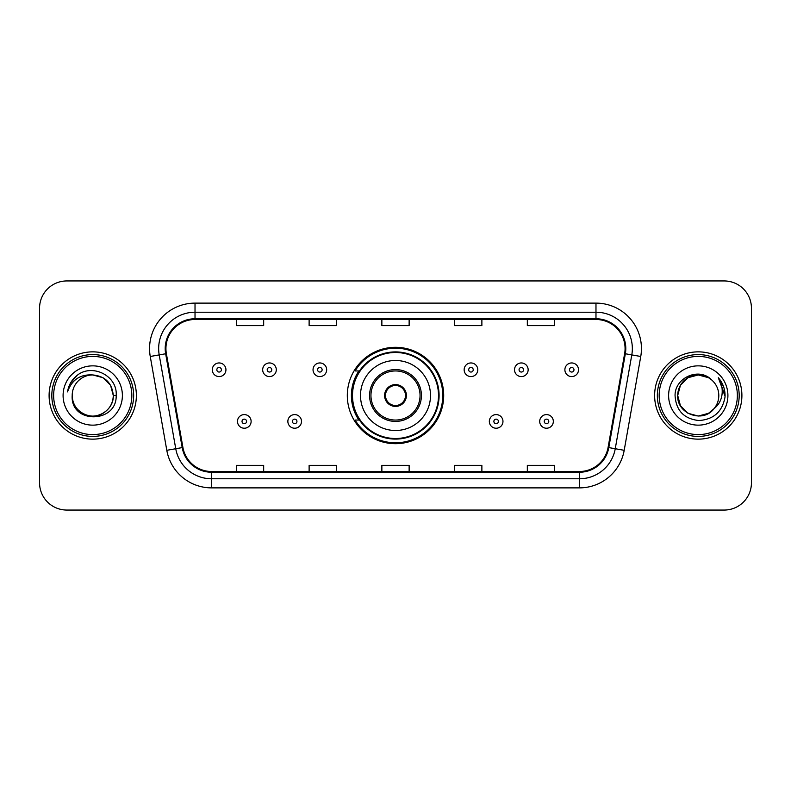 <?xml version="1.0" encoding="UTF-8"?>
<svg xmlns="http://www.w3.org/2000/svg" width="791" height="791" viewBox="0 0 791 791"><rect width="100%" height="100%" fill="white"/><g stroke="black" fill="none" stroke-linecap="round" stroke-linejoin="round"><path stroke-width="1.19" d="M347.308 395.5A48.192 48.192 0 0 0 395.5 443.692A48.192 48.192 0 0 0 443.692 395.5A48.192 48.192 0 0 0 395.5 347.308A48.192 48.192 0 0 0 347.308 395.5M358.867 420.051A44.098 44.098 0 0 1 358.867 370.949M39.55 308.213L39.55 482.787A27.28 27.28 0 0 0 66.83 510.057L724.17 510.057A27.28 27.28 0 0 0 751.45 482.787L751.45 308.213A27.28 27.28 0 0 0 724.17 280.943L66.83 280.943A27.28 27.28 0 0 0 39.55 308.213L39.55 482.787M49.101 395.5A43.643 43.643 0 0 0 92.735 439.143A43.643 43.643 0 0 0 136.378 395.5A43.643 43.643 0 0 0 92.735 351.857A43.643 43.643 0 0 0 49.101 395.5A43.643 43.643 0 0 0 92.735 439.143A43.643 43.643 0 0 0 136.378 395.5A43.643 43.643 0 0 0 92.735 351.857A43.643 43.643 0 0 0 49.101 395.5M654.622 395.5A43.643 43.643 0 0 0 698.265 439.143A43.643 43.643 0 0 0 741.899 395.5A43.643 43.643 0 0 0 698.265 351.857A43.643 43.643 0 0 0 654.622 395.5A43.643 43.643 0 0 0 698.265 439.143A43.643 43.643 0 0 0 741.899 395.5A43.643 43.643 0 0 0 698.265 351.857A43.643 43.643 0 0 0 654.622 395.5M165.932 348.584A29.099 29.099 0 0 1 195.021 319.495L595.979 319.495A29.099 29.099 0 0 1 624.633 353.636L608.081 447.469A29.099 29.099 0 0 1 579.437 471.505L211.563 471.505A29.099 29.099 0 0 1 182.919 447.469L166.367 353.636A29.099 29.099 0 0 1 165.932 348.584M165.2 348.584A29.821 29.821 0 0 0 165.655 353.765L182.197 447.597A29.821 29.821 0 0 0 211.563 472.237L579.437 472.237A29.821 29.821 0 0 0 608.803 447.597L625.345 353.765A29.821 29.821 0 0 0 595.979 318.763L195.021 318.763A29.821 29.821 0 0 0 165.2 348.584M150.25 356.484A45.463 45.463 0 0 1 195.021 303.121L595.979 303.121A45.463 45.463 0 0 1 640.75 356.484L624.198 450.306A45.463 45.463 0 0 1 579.437 487.879L211.563 487.879A45.463 45.463 0 0 1 166.802 450.306L150.25 356.484L159.209 354.902A36.366 36.366 0 0 1 195.021 312.218L595.979 312.218A36.366 36.366 0 0 1 631.791 354.902L615.25 448.734A36.366 36.366 0 0 1 579.437 478.782L211.563 478.782A36.366 36.366 0 0 1 175.75 448.734L159.209 354.902A36.366 36.366 0 0 1 158.655 348.584M724.17 280.943L66.83 280.943M66.83 510.057L724.17 510.057M751.45 482.787L751.45 308.213M381.865 319.495L381.865 325.645L409.135 325.645L409.135 319.495M309.123 319.495L309.123 325.645L336.402 325.645L336.402 319.495M236.39 319.495L236.39 325.645L263.67 325.645L263.67 319.495M454.598 319.495L454.598 325.645L481.877 325.645L481.877 319.495M527.33 319.495L527.33 325.645L554.61 325.645L554.61 319.495M409.135 471.505L409.135 465.355L381.865 465.355L381.865 471.505M336.402 471.505L336.402 465.355L309.123 465.355L309.123 471.505M263.67 471.505L263.67 465.355L236.39 465.355L236.39 471.505M481.877 471.505L481.877 465.355L454.598 465.355L454.598 471.505M554.61 471.505L554.61 465.355L527.33 465.355L527.33 471.505M131.83 395.5A39.095 39.095 0 0 0 92.735 356.405A39.095 39.095 0 0 0 53.64 395.5A39.095 39.095 0 0 0 92.735 434.595A39.095 39.095 0 0 0 131.83 395.5M133.649 395.5A40.914 40.914 0 0 0 92.735 354.586A40.914 40.914 0 0 0 51.82 395.5A40.914 40.914 0 0 0 92.735 436.414A40.914 40.914 0 0 0 133.649 395.5M116.178 395.5L113.291 395.5L110.542 385.227L103.018 377.702L92.735 374.944C105.223 376.16 112.075 383.012 113.291 395.5L110.542 385.227L103.018 377.702L92.735 374.944L103.018 377.702L110.542 385.227L113.291 395.5L110.542 385.227L103.018 377.702L92.735 374.944L103.018 377.702L110.542 385.227L113.291 395.5C113.014 403.252 109.583 409.184 103.018 413.298C90.204 421.504 71.487 410.697 72.189 395.5C70.27 424.223 117.098 423.561 116.178 395.5C117.76 375.844 92.231 363.109 77.113 375.379C71.763 379.66 68.57 385.168 67.522 391.901C71.754 379.838 80.158 374.192 92.735 374.944L103.018 377.702L110.542 385.227L113.291 395.5C113.993 410.697 95.276 421.504 82.462 413.298C75.887 409.184 72.465 403.252 72.189 395.5C71.487 410.697 90.204 421.504 103.018 413.298C109.583 409.184 113.014 403.252 113.291 395.5C113.014 403.252 109.583 409.184 103.018 413.298C90.204 421.504 71.487 410.697 72.189 395.5C72.465 403.252 75.887 409.184 82.462 413.298C95.276 421.504 113.993 410.697 113.291 395.5C113.993 410.697 95.276 421.504 82.462 413.298C75.887 409.184 72.465 403.252 72.189 395.5A20.556 20.556 0 0 1 92.735 374.944L103.018 377.702L110.542 385.227L113.291 395.5A20.556 20.556 0 0 0 113.281 394.749M63.092 395.5A29.643 29.643 0 0 0 92.735 425.143A29.643 29.643 0 0 0 122.387 395.5A29.643 29.643 0 0 0 92.735 365.857A29.643 29.643 0 0 0 63.092 395.5M70.528 383.022L77.113 375.379M360.498 395.5A35.002 35.002 0 0 1 395.5 360.498A35.002 35.002 0 0 1 430.502 395.5A35.002 35.002 0 0 1 395.5 430.502A35.002 35.002 0 0 1 360.498 395.5A35.002 35.002 0 0 0 395.5 430.502A35.002 35.002 0 0 0 430.502 395.5M370.949 395.5A24.551 24.551 0 0 0 395.5 420.051A24.551 24.551 0 0 0 420.051 395.5A24.551 24.551 0 0 0 395.5 370.949A24.551 24.551 0 0 0 370.949 395.5M359.421 370.949A43.643 43.643 0 0 0 359.421 420.051M438.501 395.5A43.001 43.001 0 0 0 395.5 352.499A43.001 43.001 0 0 0 352.499 395.5A43.001 43.001 0 0 0 395.5 438.501A43.001 43.001 0 0 0 438.501 395.5M384.594 395.5A10.906 10.906 0 0 0 395.5 406.406A10.906 10.906 0 0 0 406.406 395.5A10.906 10.906 0 0 0 395.5 384.594A10.906 10.906 0 0 0 384.594 395.5M442.782 395.5A47.282 47.282 0 0 1 355.09 420.051L359.48 420.051A43.594 43.594 0 0 0 439.094 395.609A43.594 43.594 0 0 0 359.48 370.949L355.09 370.949A47.282 47.282 0 0 1 442.782 395.5M384.94 392.771L385.306 392.771A10.55 10.55 0 0 1 405.694 392.771L405.121 392.771A9.996 9.996 0 0 1 395.5 405.496A9.996 9.996 0 0 1 385.879 392.771A9.996 9.996 0 0 1 405.121 392.771L406.06 392.771M385.306 392.771L385.879 392.771L385.306 392.771M406.06 398.229L405.121 398.229A9.996 9.996 0 0 1 385.879 398.229L384.94 398.229M405.121 398.229L405.694 398.229A10.55 10.55 0 0 1 385.306 398.229L385.879 398.229M708.538 413.298A20.556 20.556 0 0 0 714.085 408.611L708.538 413.298L698.265 416.056L687.982 413.298L680.458 405.773L677.709 395.5L680.458 385.227L687.982 377.702L698.265 374.944L708.538 377.702L711.722 379.967C699.115 366.747 674.832 377.643 675.059 395.5C675.989 410.509 683.938 418.864 698.928 420.555C713.68 419.487 722.381 411.646 725.021 397.042L725.07 395.5C724.991 388.757 722.747 382.844 718.337 377.742C721.689 383.24 722.875 389.162 721.876 395.5C720.977 400.79 718.376 405.17 714.085 408.611L713.67 409.105C702.556 423.353 676.651 413.772 677.709 395.5L680.458 405.773L687.982 413.298L698.265 416.056L708.538 413.298L714.085 408.611L709.478 412.724M737.36 395.5A39.095 39.095 0 0 0 698.265 356.405A39.095 39.095 0 0 0 659.17 395.5A39.095 39.095 0 0 0 698.265 434.595A39.095 39.095 0 0 0 737.36 395.5M739.18 395.5A40.914 40.914 0 0 0 698.265 354.586A40.914 40.914 0 0 0 657.351 395.5A40.914 40.914 0 0 0 698.265 436.414A40.914 40.914 0 0 0 739.18 395.5M714.085 408.611C717.19 404.794 718.762 400.424 718.811 395.5C718.693 389.301 716.33 384.119 711.722 379.967M668.613 395.5A29.643 29.643 0 0 0 698.265 425.143A29.643 29.643 0 0 0 727.908 395.5A29.643 29.643 0 0 0 698.265 365.857A29.643 29.643 0 0 0 668.613 395.5M708.538 377.702A20.556 20.556 0 0 0 677.709 395.5M718.535 377.969L725.05 396.281L718.337 377.742L723.686 387.026M718.337 377.742L725.07 395.5M225.939 369.773A6.822 6.822 0 0 1 219.117 376.585A6.822 6.822 0 0 1 212.295 369.773A6.822 6.822 0 0 1 219.117 362.95A6.822 6.822 0 0 1 225.939 369.773A6.822 6.822 0 0 0 219.117 362.95A6.822 6.822 0 0 0 212.295 369.773M276.306 369.773A6.822 6.822 0 0 1 269.484 376.585A6.822 6.822 0 0 1 262.671 369.773A6.822 6.822 0 0 1 269.484 362.95A6.822 6.822 0 0 1 276.306 369.773A6.822 6.822 0 0 0 269.484 362.95A6.822 6.822 0 0 0 262.671 369.773M326.673 369.773A6.822 6.822 0 0 1 319.851 376.585A6.822 6.822 0 0 1 313.038 369.773A6.822 6.822 0 0 1 319.851 362.95A6.822 6.822 0 0 1 326.673 369.773A6.822 6.822 0 0 0 319.851 362.95A6.822 6.822 0 0 0 313.038 369.773M477.784 369.773A6.822 6.822 0 0 1 470.961 376.585A6.822 6.822 0 0 1 464.149 369.773A6.822 6.822 0 0 1 470.961 362.95A6.822 6.822 0 0 1 477.784 369.773A6.822 6.822 0 0 0 470.961 362.95A6.822 6.822 0 0 0 464.149 369.773M528.151 369.773A6.822 6.822 0 0 1 521.328 376.585A6.822 6.822 0 0 1 514.516 369.773A6.822 6.822 0 0 1 521.328 362.95A6.822 6.822 0 0 1 528.151 369.773A6.822 6.822 0 0 0 521.328 362.95A6.822 6.822 0 0 0 514.516 369.773M578.518 369.773A6.822 6.822 0 0 1 571.705 376.585A6.822 6.822 0 0 1 564.883 369.773A6.822 6.822 0 0 1 571.705 362.95A6.822 6.822 0 0 1 578.518 369.773A6.822 6.822 0 0 0 571.705 362.95A6.822 6.822 0 0 0 564.883 369.773M237.478 421.415A6.822 6.822 0 0 1 244.3 414.593A6.822 6.822 0 0 1 251.123 421.415A6.822 6.822 0 0 1 244.3 428.228A6.822 6.822 0 0 1 237.478 421.415A6.822 6.822 0 0 0 244.3 428.228A6.822 6.822 0 0 0 251.123 421.415M287.855 421.415A6.822 6.822 0 0 1 294.667 414.593A6.822 6.822 0 0 1 301.49 421.415A6.822 6.822 0 0 1 294.667 428.228A6.822 6.822 0 0 1 287.855 421.415A6.822 6.822 0 0 0 294.667 428.228A6.822 6.822 0 0 0 301.49 421.415M489.332 421.415A6.822 6.822 0 0 1 496.145 414.593A6.822 6.822 0 0 1 502.967 421.415A6.822 6.822 0 0 1 496.145 428.228A6.822 6.822 0 0 1 489.332 421.415A6.822 6.822 0 0 0 496.145 428.228A6.822 6.822 0 0 0 502.967 421.415M539.699 421.415A6.822 6.822 0 0 1 546.522 414.593A6.822 6.822 0 0 1 553.334 421.415A6.822 6.822 0 0 1 546.522 428.228A6.822 6.822 0 0 1 539.699 421.415A6.822 6.822 0 0 0 546.522 428.228A6.822 6.822 0 0 0 553.334 421.415M595.979 303.121L595.979 318.763M159.209 354.902L165.655 353.765M211.563 487.879L211.563 472.237M579.437 472.237L579.437 487.879M608.803 447.597L624.198 450.306M166.802 450.306L182.197 447.597M625.345 353.765L640.75 356.484M195.021 303.121L195.021 318.763M421.415 395.5A25.915 25.915 0 0 0 395.5 369.585A25.915 25.915 0 0 0 369.585 395.5A25.915 25.915 0 0 0 395.5 421.415A25.915 25.915 0 0 0 421.415 395.5M216.843 369.773A2.274 2.274 0 0 0 219.117 372.047A2.274 2.274 0 0 0 221.391 369.773A2.274 2.274 0 0 0 219.117 367.499A2.274 2.274 0 0 0 216.843 369.773M267.21 369.773A2.274 2.274 0 0 0 269.484 372.047A2.274 2.274 0 0 0 271.758 369.773A2.274 2.274 0 0 0 269.484 367.499A2.274 2.274 0 0 0 267.21 369.773M317.587 369.773A2.274 2.274 0 0 0 319.851 372.047A2.274 2.274 0 0 0 322.125 369.773A2.274 2.274 0 0 0 319.851 367.499A2.274 2.274 0 0 0 317.587 369.773M468.687 369.773A2.274 2.274 0 0 0 470.961 372.047A2.274 2.274 0 0 0 473.236 369.773A2.274 2.274 0 0 0 470.961 367.499A2.274 2.274 0 0 0 468.687 369.773M519.064 369.773A2.274 2.274 0 0 0 521.328 372.047A2.274 2.274 0 0 0 523.602 369.773A2.274 2.274 0 0 0 521.328 367.499A2.274 2.274 0 0 0 519.064 369.773M569.431 369.773A2.274 2.274 0 0 0 571.705 372.047A2.274 2.274 0 0 0 573.979 369.773A2.274 2.274 0 0 0 571.705 367.499A2.274 2.274 0 0 0 569.431 369.773M246.574 421.415A2.274 2.274 0 0 0 244.3 419.141A2.274 2.274 0 0 0 242.026 421.415A2.274 2.274 0 0 0 244.3 423.689A2.274 2.274 0 0 0 246.574 421.415M296.941 421.415A2.274 2.274 0 0 0 294.667 419.141A2.274 2.274 0 0 0 292.393 421.415A2.274 2.274 0 0 0 294.667 423.689A2.274 2.274 0 0 0 296.941 421.415M498.419 421.415A2.274 2.274 0 0 0 496.145 419.141A2.274 2.274 0 0 0 493.871 421.415A2.274 2.274 0 0 0 496.145 423.689A2.274 2.274 0 0 0 498.419 421.415M548.786 421.415A2.274 2.274 0 0 0 546.522 419.141A2.274 2.274 0 0 0 544.248 421.415A2.274 2.274 0 0 0 546.522 423.689A2.274 2.274 0 0 0 548.786 421.415"/></g></svg>
